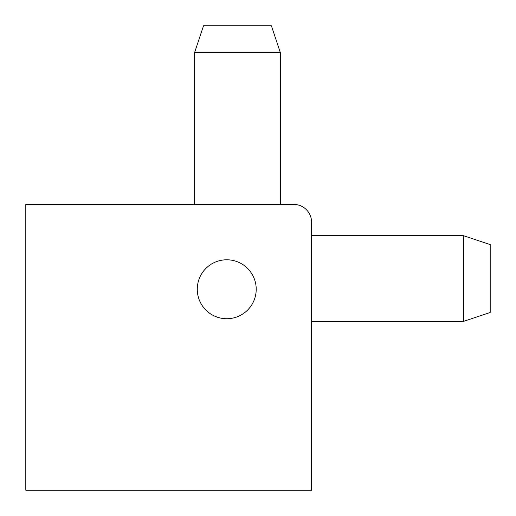 <?xml version="1.0" encoding="UTF-8"?>
<svg xmlns="http://www.w3.org/2000/svg" width="516" height="516" viewBox="0 0 516 516"><rect width="100%" height="100%" fill="white"/><g stroke="black" fill="none" stroke-linecap="round" stroke-linejoin="round"><path stroke-width="0.77" d="M306.356 209.644A17.86 17.86 0 0 1 311.587 222.28L311.587 490.2L25.8 490.2L25.8 204.413L293.72 204.413A17.86 17.86 0 0 1 306.356 209.644M226.743 259.787A29.47 29.47 0 0 1 256.213 289.257A29.47 29.47 0 0 1 226.743 318.727A29.47 29.47 0 0 1 197.273 289.257A29.47 29.47 0 0 1 226.743 259.787M490.2 312.477L490.2 244.603L463.407 235.67L463.407 321.41L490.2 312.477M311.587 321.41L463.407 321.41M463.407 235.67L311.587 235.67M203.523 25.8L194.59 52.593L280.33 52.593L271.397 25.8L203.523 25.8M194.59 52.593L194.59 204.413M280.33 204.413L280.33 52.593"/></g></svg>
